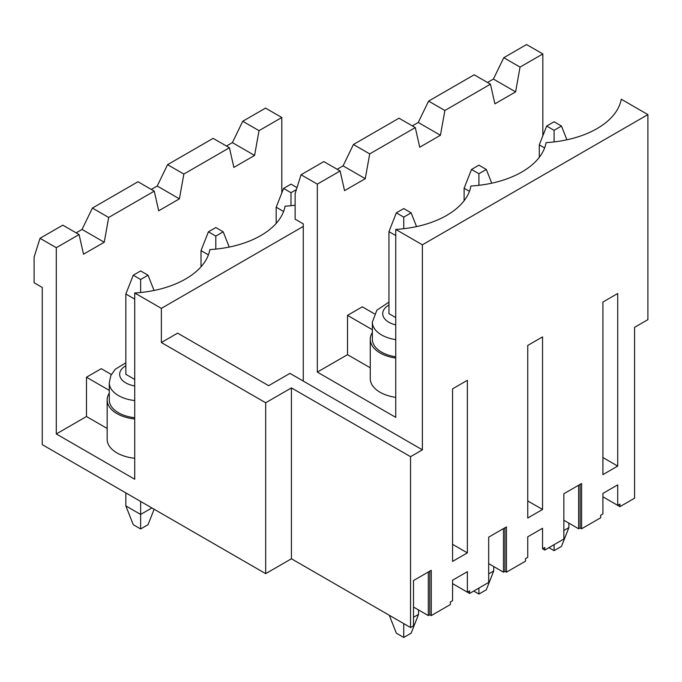 <?xml version="1.0" encoding="UTF-8"?>
<svg xmlns="http://www.w3.org/2000/svg" width="682" height="682" viewBox="0 0 682 682"><rect width="100%" height="100%" fill="white"/><g stroke="black" fill="none" stroke-linecap="round" stroke-linejoin="round"><path stroke-width="1.02" d="M563.852 530.494L568.882 527.587L568.882 523.145M561.482 126.051L554.082 121.78L546.683 126.051L554.082 130.322L561.482 126.051L566.895 139.793M568.882 527.587L561.482 546.384L554.082 550.655L548.908 547.663M544.62 147.926L539.283 144.848L539.283 157.329M554.082 141.916L554.082 130.322M539.283 144.848L546.683 126.051M554.082 544.671L554.082 550.655M488.679 573.894L493.708 570.987L493.708 566.546M486.309 169.451L478.909 165.18L471.518 169.451L478.909 173.722L486.309 169.451L491.722 183.194M493.708 570.987L486.309 589.785L478.909 594.056L473.734 591.064M469.446 191.318L464.118 188.241L464.118 200.73M478.909 185.316L478.909 173.722M464.118 188.241L471.518 169.451M478.909 588.072L478.909 594.056M413.505 617.295L418.535 614.388L418.535 609.947M411.144 212.852L403.744 208.573L396.344 212.852L403.744 217.123L411.144 212.852L416.549 226.595M418.535 614.388L411.144 633.186L403.744 637.457L396.344 633.186L389.294 615.275M395.748 235.571L388.945 231.641L388.945 313.66L395.748 317.59M403.744 228.717L403.744 217.123M388.945 231.641L396.344 212.852M403.744 623.612L403.744 637.457M296.994 187.618L290.984 184.149L283.584 188.42L290.984 192.691L296.38 189.579M283.593 211.488L276.184 207.209L276.184 223.389M290.984 205.708L290.984 192.691M276.184 207.209L283.584 188.42M223.21 231.82L215.81 227.549L208.411 231.82L215.81 236.091L223.21 231.82L229.22 247.072M208.419 254.889L201.02 250.609L201.02 266.79M215.81 249.109L215.81 236.091M201.02 250.609L208.411 231.82M148.037 275.213L140.645 270.942L133.246 275.213L140.645 279.492L148.037 275.213L154.047 290.472M154.123 509.232L148.037 524.68L140.645 528.951L133.246 524.68L125.846 505.891L140.645 514.433L140.645 528.951M134.721 299.134L125.846 294.01L125.846 374.316L134.721 379.448M125.846 492.898L125.846 505.891M140.645 292.501L140.645 279.492M125.846 294.01L133.246 275.213M140.645 501.441L140.645 514.433L151.89 507.937M429.788 571.158L429.788 614.729L428.305 615.582L428.305 572.01L413.505 580.553L413.505 625.837L410.547 627.542L291.427 558.771L265.682 573.639L42.241 444.63L42.241 287.437L34.1 282.732L34.1 257.105L40.016 238.308L56.299 247.711L79.086 234.548L83.519 254.198L104.244 242.238L108.677 217.464L154.26 191.148L158.693 210.798L179.409 198.837L183.85 174.063L167.576 164.669L157.218 186.024L151.293 189.443M647.9 114.602L422.388 244.804L395.748 229.425A84.423 48.737 180 0 0 470.921 186.024A84.423 48.737 180 0 0 546.094 142.623A84.423 48.737 180 0 0 621.268 99.222L647.9 114.602L647.9 319.645L634.584 327.334L634.584 498.201L619.929 506.658L602.914 496.828L617.713 505.371L619.929 504.092L619.929 506.658M617.713 505.371L617.713 484.868L602.914 493.41L602.914 513.921L600.697 515.2L600.697 517.766L581.61 528.78L580.126 527.928L578.651 528.78L578.651 485.209L563.852 493.751L581.61 483.504L581.61 528.78M563.852 520.238L578.651 528.78M79.086 234.548L62.804 225.154L40.016 238.308M183.85 174.063L229.425 147.747L213.151 138.352L167.576 164.669M179.409 198.837L157.218 186.024M295.127 205.222A84.423 48.737 180 0 1 285.067 206.186A84.423 48.737 180 0 1 209.894 249.586A84.423 48.737 180 0 1 134.721 292.987L134.721 479.233L56.299 433.957L56.299 247.711M56.299 433.957L86.486 416.523L107.159 428.458M111.345 374.495L101.277 368.681L86.486 377.223L86.486 416.523M281.811 192.929L281.811 117.509L265.537 108.114L242.741 121.268L232.383 142.623L226.467 146.042M229.425 147.747L233.866 167.397L254.582 155.436L259.024 130.663L281.811 117.509M259.024 130.663L242.741 121.268M254.582 155.436L232.383 142.623M580.126 484.356L580.126 527.928M395.748 229.425L395.748 417.375L317.326 372.099L317.326 184.14L340.113 170.986L344.555 190.636L365.271 178.675L369.704 153.902L415.287 127.585L419.72 147.235L440.436 135.275L444.877 110.501L490.452 84.184L494.893 103.835L515.609 91.874L520.051 67.1L542.838 53.946L542.838 135.82M490.452 84.184L474.178 74.79L428.603 101.098L418.245 122.462L412.32 125.88M504.953 527.757L504.953 571.328L503.478 572.181L503.478 528.61L488.679 537.152L488.679 582.437L469.591 593.459L452.575 583.63L467.375 592.172L467.375 571.669L452.575 580.212L452.575 600.714L450.35 602.001L450.35 604.559L431.263 615.582L429.788 614.729M413.505 607.04L428.305 615.582M527.74 345.442L527.74 518.022L542.54 509.471L542.54 336.899L527.74 345.442M602.914 302.041L602.914 474.621L617.713 466.079L617.713 293.499L602.914 302.041M452.575 388.842L452.575 561.414L467.375 552.872L467.375 380.3L452.575 388.842M413.505 580.553L431.263 570.305L431.263 615.582M467.375 592.172L469.591 590.893L469.591 593.459M488.679 537.152L506.436 526.905L506.436 572.181L525.524 561.158L525.524 558.601L527.74 557.313L527.74 536.811L542.54 528.269L542.54 548.771L544.765 547.493L544.765 550.059L563.852 539.036L563.852 493.751M422.388 244.804L422.388 449.839L289.952 373.378L268.64 385.68L177.635 333.14L161.361 342.535L265.682 402.764L291.427 387.905L410.547 456.676L422.388 449.839M410.547 456.676L410.547 627.542M504.953 571.328L506.436 572.181M488.679 563.639L503.478 572.181M542.54 548.771L544.765 550.059M317.326 184.14L301.043 174.745L295.127 193.543L295.127 219.169L303.268 223.867L303.268 381.067M134.721 292.987L161.361 308.366L303.268 226.433M161.361 308.366L161.361 342.535M265.682 402.764L265.682 573.639M291.427 387.905L291.427 558.771M452.575 544.33L467.375 552.872M369.704 153.902L353.429 144.499L343.072 165.862L337.155 169.281M365.271 178.675L343.072 165.862M317.326 372.099L347.513 354.666L370.258 367.803M374.418 313.822L362.312 306.823L347.513 315.365L347.513 354.666M415.287 127.585L399.004 118.191L353.429 144.499M395.748 339.645A31.389 18.124 180 0 1 372.355 322.117L372.355 339.286A31.389 18.124 0 0 0 381.545 352.108A31.389 18.124 0 0 0 395.748 356.814M347.513 315.365L372.355 329.713M372.355 332.56A33.486 19.335 0 0 0 370.258 339.286A33.486 19.335 0 0 0 395.748 358.067M370.258 339.286L370.258 378.587A33.486 19.335 0 0 0 395.748 397.359M440.436 135.275L418.245 122.462M444.877 110.501L428.603 101.098M527.74 500.929L542.54 509.471M108.677 217.464L92.402 208.07L82.045 229.425L76.128 232.843M154.26 191.148L137.977 181.753L92.402 208.07M602.914 457.528L617.713 466.079M520.051 67.1L503.776 57.706L526.564 44.543L542.838 53.946M340.113 170.986L323.831 161.591L301.043 174.745M503.776 57.706L493.41 79.061L487.494 82.479M515.609 91.874L493.41 79.061M134.721 400.556A31.363 18.107 180 0 1 109.282 382.781L109.282 399.95A31.363 18.107 0 0 0 118.463 412.755A31.363 18.107 0 0 0 134.721 417.734M86.486 377.223L109.282 390.385M109.282 393.182A33.486 19.335 0 0 0 107.159 399.95A33.486 19.335 0 0 0 134.721 418.978M107.159 399.95L107.159 439.251A33.486 19.335 0 0 0 134.721 458.278M104.244 242.238L82.045 229.425M134.721 385.952A21.006 12.131 180 0 1 125.846 365.714M395.748 324.896A21.031 12.14 180 0 1 388.945 305.033M125.846 362.807L115.284 369.235L110.834 375.543L109.282 382.781M372.355 322.117L376.873 310.174L388.945 302.126"/></g></svg>
